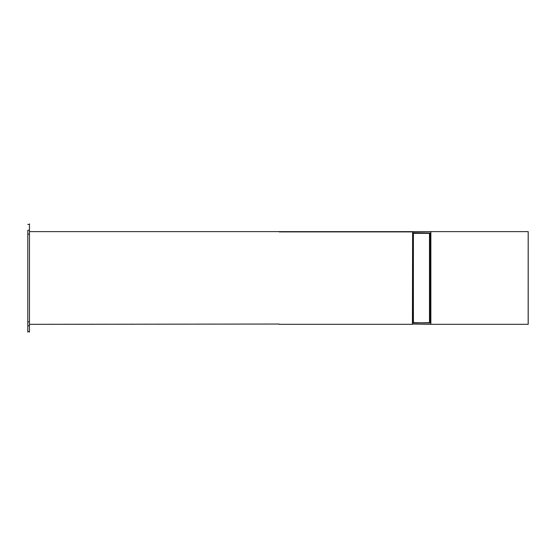 <?xml version="1.0" encoding="UTF-8"?>
<svg xmlns="http://www.w3.org/2000/svg" width="556" height="556" viewBox="0 0 556 556"><rect width="100%" height="100%" fill="white"/><g stroke="black" fill="none" stroke-linecap="round" stroke-linejoin="round"><path stroke-width="0.83" d="M27.8 331.564L27.8 325.733L29.468 325.733L29.468 332.12L29.468 223.88L29.468 230.267L27.8 230.267L27.8 332.12L27.8 331.564L29.468 331.564M27.8 321.848L27.8 234.152L29.468 234.152L29.468 321.848L27.8 321.848M27.8 323.794C27.8 326.296 27.8 326.296 27.8 323.794C27.8 321.285 27.8 321.285 27.8 323.794M27.8 232.206C27.8 234.715 27.8 234.715 27.8 232.206C27.8 229.704 27.8 229.704 27.8 232.206M29.468 323.794C29.468 326.296 29.468 326.296 29.468 323.794C29.468 321.285 29.468 321.285 29.468 323.794M29.468 232.206C29.468 234.715 29.468 234.715 29.468 232.206C29.468 229.704 29.468 229.704 29.468 232.206M413.205 322.932L413.4 232.735L430.08 233.013L430.08 322.932L413.49 322.932M430.671 231.623L528.179 231.623L528.158 324.322L430.671 324.322L528.179 324.322L528.179 231.623L412.615 231.623L412.42 324.044L430.671 324.322M430.865 324.044L430.865 231.901M412.615 231.623L29.468 231.623M279.216 231.901L412.42 231.901M279.216 324.044L29.468 324.322M279.216 324.322L412.615 324.322M279.216 231.623L466.672 231.623M482.024 231.623L519.665 231.623M430.281 233.325L429.878 233.332L429.878 322.682L413.601 322.953L430.087 322.966L413.407 322.682L413.33 233.332L429.489 233.332L429.489 322.682L430.281 322.688M413.991 322.966L413.33 322.682L413.407 233.332M429.878 233.332L429.489 233.332L429.878 233.332M430.087 233.047L413.601 233.061L430.087 233.047M27.8 224.436L29.468 224.436M413.205 233.013L430.08 233.013M413.991 233.047L413.33 233.332L413.414 322.682M528.2 324.294L528.2 231.65"/></g></svg>
